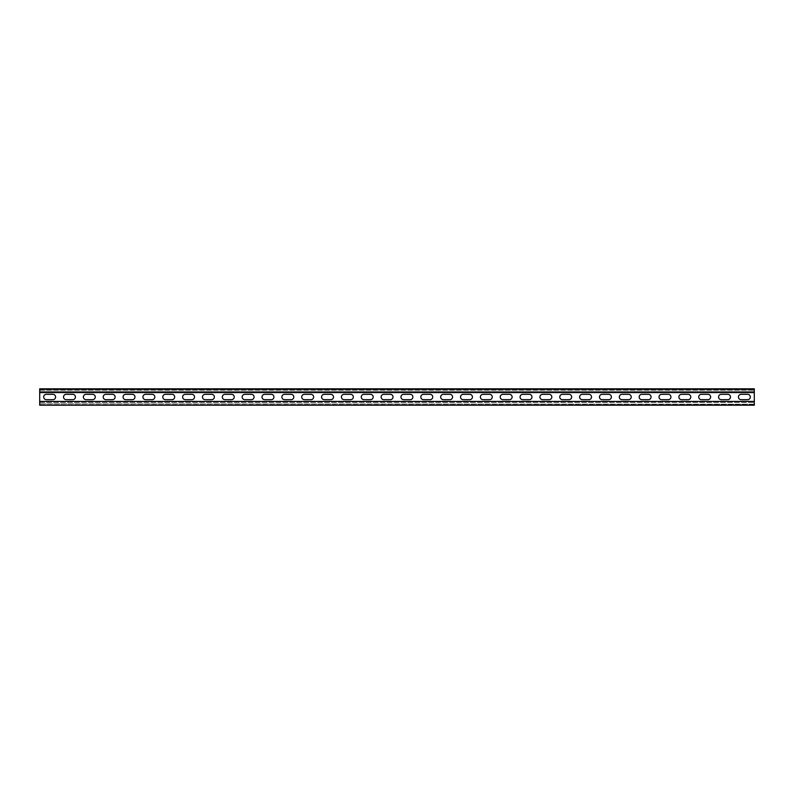 <?xml version="1.0" encoding="UTF-8"?>
<svg xmlns="http://www.w3.org/2000/svg" width="794" height="794" viewBox="0 0 794 794"><rect width="100%" height="100%" fill="white"/><g stroke="black" fill="none" stroke-linecap="round" stroke-linejoin="round"><path stroke-width="0.6" stroke-dasharray="3.97 2.98" d="M754.3 404.206L754.3 401.427L754.3 404.206L39.7 403.809L754.3 404.206M39.7 389.794L754.3 389.794L754.3 391.581L39.7 391.581L754.3 391.581L754.3 392.573L754.3 389.794L39.7 389.794L39.7 392.573L39.7 389.794L754.3 389.794L39.7 389.794M39.7 390.191L754.3 390.191L39.7 390.191M754.3 388.802L39.7 388.802L754.3 388.802L754.3 405.198L39.7 405.198L754.3 405.198L39.7 405.198L39.7 388.802L754.3 388.802M39.7 401.427L39.7 404.206L39.7 401.427L754.3 401.427M39.7 402.419L754.3 402.419L39.7 402.419M721.25 394.32A2.68 2.68 0 0 0 718.57 397A2.68 2.68 0 0 0 721.25 399.68L727.8 399.68A2.68 2.68 0 0 0 730.48 397A2.68 2.68 0 0 0 727.8 394.32L721.25 394.32M681.55 394.32A2.68 2.68 0 0 0 678.87 397A2.68 2.68 0 0 0 681.55 399.68L688.1 399.68A2.68 2.68 0 0 0 690.78 397A2.68 2.68 0 0 0 688.1 394.32L681.55 394.32M641.85 394.32A2.68 2.68 0 0 0 639.17 397A2.68 2.68 0 0 0 641.85 399.68L648.4 399.68A2.68 2.68 0 0 0 651.08 397A2.68 2.68 0 0 0 648.4 394.32L641.85 394.32M602.15 394.32A2.68 2.68 0 0 0 599.47 397A2.68 2.68 0 0 0 602.15 399.68L608.7 399.68A2.68 2.68 0 0 0 611.38 397A2.68 2.68 0 0 0 608.7 394.32L602.15 394.32M562.45 394.32A2.68 2.68 0 0 0 559.77 397A2.68 2.68 0 0 0 562.45 399.68L569 399.68A2.68 2.68 0 0 0 571.68 397A2.68 2.68 0 0 0 569 394.32L562.45 394.32M522.75 394.32A2.68 2.68 0 0 0 520.07 397A2.68 2.68 0 0 0 522.75 399.68L529.3 399.68A2.68 2.68 0 0 0 531.98 397A2.68 2.68 0 0 0 529.3 394.32L522.75 394.32M483.05 394.32A2.68 2.68 0 0 0 480.37 397A2.68 2.68 0 0 0 483.05 399.68L489.6 399.68A2.68 2.68 0 0 0 492.28 397A2.68 2.68 0 0 0 489.6 394.32L483.05 394.32M443.35 394.32A2.68 2.68 0 0 0 440.67 397A2.68 2.68 0 0 0 443.35 399.68L449.9 399.68A2.68 2.68 0 0 0 452.58 397A2.68 2.68 0 0 0 449.9 394.32L443.35 394.32M403.65 394.32A2.68 2.68 0 0 0 400.97 397A2.68 2.68 0 0 0 403.65 399.68L410.2 399.68A2.68 2.68 0 0 0 412.88 397A2.68 2.68 0 0 0 410.2 394.32L403.65 394.32M363.95 394.32A2.68 2.68 0 0 0 361.27 397A2.68 2.68 0 0 0 363.95 399.68L370.5 399.68A2.68 2.68 0 0 0 373.18 397A2.68 2.68 0 0 0 370.5 394.32L363.95 394.32M324.25 394.32A2.68 2.68 0 0 0 321.57 397A2.68 2.68 0 0 0 324.25 399.68L330.8 399.68A2.68 2.68 0 0 0 333.48 397A2.68 2.68 0 0 0 330.8 394.32L324.25 394.32M284.55 394.32A2.68 2.68 0 0 0 281.87 397A2.68 2.68 0 0 0 284.55 399.68L291.1 399.68A2.68 2.68 0 0 0 293.78 397A2.68 2.68 0 0 0 291.1 394.32L284.55 394.32M244.85 394.32A2.68 2.68 0 0 0 242.17 397A2.68 2.68 0 0 0 244.85 399.68L251.4 399.68A2.68 2.68 0 0 0 254.08 397A2.68 2.68 0 0 0 251.4 394.32L244.85 394.32M205.15 394.32A2.68 2.68 0 0 0 202.47 397A2.68 2.68 0 0 0 205.15 399.68L211.7 399.68A2.68 2.68 0 0 0 214.38 397A2.68 2.68 0 0 0 211.7 394.32L205.15 394.32M165.45 394.32A2.68 2.68 0 0 0 162.77 397A2.68 2.68 0 0 0 165.45 399.68L172 399.68A2.68 2.68 0 0 0 174.68 397A2.68 2.68 0 0 0 172 394.32L165.45 394.32M125.75 394.32A2.68 2.68 0 0 0 123.07 397A2.68 2.68 0 0 0 125.75 399.68L132.3 399.68A2.68 2.68 0 0 0 134.98 397A2.68 2.68 0 0 0 132.3 394.32L125.75 394.32M86.05 394.32A2.68 2.68 0 0 0 83.37 397A2.68 2.68 0 0 0 86.05 399.68L92.6 399.68A2.68 2.68 0 0 0 95.28 397A2.68 2.68 0 0 0 92.6 394.32L86.05 394.32M46.35 394.32A2.68 2.68 0 0 0 43.67 397A2.68 2.68 0 0 0 46.35 399.68L52.9 399.68A2.68 2.68 0 0 0 55.58 397A2.68 2.68 0 0 0 52.9 394.32L46.35 394.32M66.2 394.32A2.68 2.68 0 0 0 63.52 397A2.68 2.68 0 0 0 66.2 399.68L72.75 399.68A2.68 2.68 0 0 0 75.43 397A2.68 2.68 0 0 0 72.75 394.32L66.2 394.32M105.9 394.32A2.68 2.68 0 0 0 103.22 397A2.68 2.68 0 0 0 105.9 399.68L112.45 399.68A2.68 2.68 0 0 0 115.13 397A2.68 2.68 0 0 0 112.45 394.32L105.9 394.32M145.6 394.32A2.68 2.68 0 0 0 142.92 397A2.68 2.68 0 0 0 145.6 399.68L152.15 399.68A2.68 2.68 0 0 0 154.83 397A2.68 2.68 0 0 0 152.15 394.32L145.6 394.32M185.3 394.32A2.68 2.68 0 0 0 182.62 397A2.68 2.68 0 0 0 185.3 399.68L191.85 399.68A2.68 2.68 0 0 0 194.53 397A2.68 2.68 0 0 0 191.85 394.32L185.3 394.32M225 394.32A2.68 2.68 0 0 0 222.32 397A2.68 2.68 0 0 0 225 399.68L231.55 399.68A2.68 2.68 0 0 0 234.23 397A2.68 2.68 0 0 0 231.55 394.32L225 394.32M264.7 394.32A2.68 2.68 0 0 0 262.02 397A2.68 2.68 0 0 0 264.7 399.68L271.25 399.68A2.68 2.68 0 0 0 273.93 397A2.68 2.68 0 0 0 271.25 394.32L264.7 394.32M304.4 394.32A2.68 2.68 0 0 0 301.72 397A2.68 2.68 0 0 0 304.4 399.68L310.95 399.68A2.68 2.68 0 0 0 313.63 397A2.68 2.68 0 0 0 310.95 394.32L304.4 394.32M344.1 394.32A2.68 2.68 0 0 0 341.42 397A2.68 2.68 0 0 0 344.1 399.68L350.65 399.68A2.68 2.68 0 0 0 353.33 397A2.68 2.68 0 0 0 350.65 394.32L344.1 394.32M383.8 394.32A2.68 2.68 0 0 0 381.12 397A2.68 2.68 0 0 0 383.8 399.68L390.35 399.68A2.68 2.68 0 0 0 393.03 397A2.68 2.68 0 0 0 390.35 394.32L383.8 394.32M423.5 394.32A2.68 2.68 0 0 0 420.82 397A2.68 2.68 0 0 0 423.5 399.68L430.05 399.68A2.68 2.68 0 0 0 432.73 397A2.68 2.68 0 0 0 430.05 394.32L423.5 394.32M463.2 394.32A2.68 2.68 0 0 0 460.52 397A2.68 2.68 0 0 0 463.2 399.68L469.75 399.68A2.68 2.68 0 0 0 472.43 397A2.68 2.68 0 0 0 469.75 394.32L463.2 394.32M502.9 394.32A2.68 2.68 0 0 0 500.22 397A2.68 2.68 0 0 0 502.9 399.68L509.45 399.68A2.68 2.68 0 0 0 512.13 397A2.68 2.68 0 0 0 509.45 394.32L502.9 394.32M542.6 394.32A2.68 2.68 0 0 0 539.92 397A2.68 2.68 0 0 0 542.6 399.68L549.15 399.68A2.68 2.68 0 0 0 551.83 397A2.68 2.68 0 0 0 549.15 394.32L542.6 394.32M582.3 394.32A2.68 2.68 0 0 0 579.62 397A2.68 2.68 0 0 0 582.3 399.68L588.85 399.68A2.68 2.68 0 0 0 591.53 397A2.68 2.68 0 0 0 588.85 394.32L582.3 394.32M622 394.32A2.68 2.68 0 0 0 619.32 397A2.68 2.68 0 0 0 622 399.68L628.55 399.68A2.68 2.68 0 0 0 631.23 397A2.68 2.68 0 0 0 628.55 394.32L622 394.32M661.7 394.32A2.68 2.68 0 0 0 659.02 397A2.68 2.68 0 0 0 661.7 399.68L668.25 399.68A2.68 2.68 0 0 0 670.93 397A2.68 2.68 0 0 0 668.25 394.32L661.7 394.32M701.4 394.32A2.68 2.68 0 0 0 698.72 397A2.68 2.68 0 0 0 701.4 399.68L707.95 399.68A2.68 2.68 0 0 0 710.63 397A2.68 2.68 0 0 0 707.95 394.32L701.4 394.32M741.1 394.32A2.68 2.68 0 0 0 738.42 397A2.68 2.68 0 0 0 741.1 399.68L747.65 399.68A2.68 2.68 0 0 0 750.33 397A2.68 2.68 0 0 0 747.65 394.32L741.1 394.32M39.7 392.573L754.3 392.573M39.7 404.831L754.3 404.801L39.7 404.831M39.7 404.801L754.3 404.801L39.7 404.801M39.7 389.169L754.3 389.169"/><path stroke-width="1.19" d="M39.7 401.427L754.3 401.427L754.3 405.198L39.7 405.198L39.7 388.802L754.3 388.802L754.3 392.573L39.7 392.573M754.3 401.427L754.3 392.573M721.25 399.68A2.68 2.68 0 0 1 718.57 397A2.68 2.68 0 0 1 721.25 394.32L727.8 394.32A2.68 2.68 0 0 1 730.48 397A2.68 2.68 0 0 1 727.8 399.68L721.25 399.68M681.55 399.68A2.68 2.68 0 0 1 678.87 397A2.68 2.68 0 0 1 681.55 394.32L688.1 394.32A2.68 2.68 0 0 1 690.78 397A2.68 2.68 0 0 1 688.1 399.68L681.55 399.68M641.85 399.68A2.68 2.68 0 0 1 639.17 397A2.68 2.68 0 0 1 641.85 394.32L648.4 394.32A2.68 2.68 0 0 1 651.08 397A2.68 2.68 0 0 1 648.4 399.68L641.85 399.68M602.15 399.68A2.68 2.68 0 0 1 599.47 397A2.68 2.68 0 0 1 602.15 394.32L608.7 394.32A2.68 2.68 0 0 1 611.38 397A2.68 2.68 0 0 1 608.7 399.68L602.15 399.68M562.45 399.68A2.68 2.68 0 0 1 559.77 397A2.68 2.68 0 0 1 562.45 394.32L569 394.32A2.68 2.68 0 0 1 571.68 397A2.68 2.68 0 0 1 569 399.68L562.45 399.68M522.75 399.68A2.68 2.68 0 0 1 520.07 397A2.68 2.68 0 0 1 522.75 394.32L529.3 394.32A2.68 2.68 0 0 1 531.98 397A2.68 2.68 0 0 1 529.3 399.68L522.75 399.68M483.05 399.68A2.68 2.68 0 0 1 480.37 397A2.68 2.68 0 0 1 483.05 394.32L489.6 394.32A2.68 2.68 0 0 1 492.28 397A2.68 2.68 0 0 1 489.6 399.68L483.05 399.68M443.35 399.68A2.68 2.68 0 0 1 440.67 397A2.68 2.68 0 0 1 443.35 394.32L449.9 394.32A2.68 2.68 0 0 1 452.58 397A2.68 2.68 0 0 1 449.9 399.68L443.35 399.68M403.65 399.68A2.68 2.68 0 0 1 400.97 397A2.68 2.68 0 0 1 403.65 394.32L410.2 394.32A2.68 2.68 0 0 1 412.88 397A2.68 2.68 0 0 1 410.2 399.68L403.65 399.68M363.95 399.68A2.68 2.68 0 0 1 361.27 397A2.68 2.68 0 0 1 363.95 394.32L370.5 394.32A2.68 2.68 0 0 1 373.18 397A2.68 2.68 0 0 1 370.5 399.68L363.95 399.68M324.25 399.68A2.68 2.68 0 0 1 321.57 397A2.68 2.68 0 0 1 324.25 394.32L330.8 394.32A2.68 2.68 0 0 1 333.48 397A2.68 2.68 0 0 1 330.8 399.68L324.25 399.68M284.55 399.68A2.68 2.68 0 0 1 281.87 397A2.68 2.68 0 0 1 284.55 394.32L291.1 394.32A2.68 2.68 0 0 1 293.78 397A2.68 2.68 0 0 1 291.1 399.68L284.55 399.68M244.85 399.68A2.68 2.68 0 0 1 242.17 397A2.68 2.68 0 0 1 244.85 394.32L251.4 394.32A2.68 2.68 0 0 1 254.08 397A2.68 2.68 0 0 1 251.4 399.68L244.85 399.68M205.15 399.68A2.68 2.68 0 0 1 202.47 397A2.68 2.68 0 0 1 205.15 394.32L211.7 394.32A2.68 2.68 0 0 1 214.38 397A2.68 2.68 0 0 1 211.7 399.68L205.15 399.68M165.45 399.68A2.68 2.68 0 0 1 162.77 397A2.68 2.68 0 0 1 165.45 394.32L172 394.32A2.68 2.68 0 0 1 174.68 397A2.68 2.68 0 0 1 172 399.68L165.45 399.68M125.75 399.68A2.68 2.68 0 0 1 123.07 397A2.68 2.68 0 0 1 125.75 394.32L132.3 394.32A2.68 2.68 0 0 1 134.98 397A2.68 2.68 0 0 1 132.3 399.68L125.75 399.68M86.05 399.68A2.68 2.68 0 0 1 83.37 397A2.68 2.68 0 0 1 86.05 394.32L92.6 394.32A2.68 2.68 0 0 1 95.28 397A2.68 2.68 0 0 1 92.6 399.68L86.05 399.68M46.35 399.68A2.68 2.68 0 0 1 43.67 397A2.68 2.68 0 0 1 46.35 394.32L52.9 394.32A2.68 2.68 0 0 1 55.58 397A2.68 2.68 0 0 1 52.9 399.68L46.35 399.68M66.2 399.68A2.68 2.68 0 0 1 63.52 397A2.68 2.68 0 0 1 66.2 394.32L72.75 394.32A2.68 2.68 0 0 1 75.43 397A2.68 2.68 0 0 1 72.75 399.68L66.2 399.68M105.9 399.68A2.68 2.68 0 0 1 103.22 397A2.68 2.68 0 0 1 105.9 394.32L112.45 394.32A2.68 2.68 0 0 1 115.13 397A2.68 2.68 0 0 1 112.45 399.68L105.9 399.68M145.6 399.68A2.68 2.68 0 0 1 142.92 397A2.68 2.68 0 0 1 145.6 394.32L152.15 394.32A2.68 2.68 0 0 1 154.83 397A2.68 2.68 0 0 1 152.15 399.68L145.6 399.68M185.3 399.68A2.68 2.68 0 0 1 182.62 397A2.68 2.68 0 0 1 185.3 394.32L191.85 394.32A2.68 2.68 0 0 1 194.53 397A2.68 2.68 0 0 1 191.85 399.68L185.3 399.68M225 399.68A2.68 2.68 0 0 1 222.32 397A2.68 2.68 0 0 1 225 394.32L231.55 394.32A2.68 2.68 0 0 1 234.23 397A2.68 2.68 0 0 1 231.55 399.68L225 399.68M264.7 399.68A2.68 2.68 0 0 1 262.02 397A2.68 2.68 0 0 1 264.7 394.32L271.25 394.32A2.68 2.68 0 0 1 273.93 397A2.68 2.68 0 0 1 271.25 399.68L264.7 399.68M304.4 399.68A2.68 2.68 0 0 1 301.72 397A2.68 2.68 0 0 1 304.4 394.32L310.95 394.32A2.68 2.68 0 0 1 313.63 397A2.68 2.68 0 0 1 310.95 399.68L304.4 399.68M344.1 399.68A2.68 2.68 0 0 1 341.42 397A2.68 2.68 0 0 1 344.1 394.32L350.65 394.32A2.68 2.68 0 0 1 353.33 397A2.68 2.68 0 0 1 350.65 399.68L344.1 399.68M383.8 399.68A2.68 2.68 0 0 1 381.12 397A2.68 2.68 0 0 1 383.8 394.32L390.35 394.32A2.68 2.68 0 0 1 393.03 397A2.68 2.68 0 0 1 390.35 399.68L383.8 399.68M423.5 399.68A2.68 2.68 0 0 1 420.82 397A2.68 2.68 0 0 1 423.5 394.32L430.05 394.32A2.68 2.68 0 0 1 432.73 397A2.68 2.68 0 0 1 430.05 399.68L423.5 399.68M463.2 399.68A2.68 2.68 0 0 1 460.52 397A2.68 2.68 0 0 1 463.2 394.32L469.75 394.32A2.68 2.68 0 0 1 472.43 397A2.68 2.68 0 0 1 469.75 399.68L463.2 399.68M502.9 399.68A2.68 2.68 0 0 1 500.22 397A2.68 2.68 0 0 1 502.9 394.32L509.45 394.32A2.68 2.68 0 0 1 512.13 397A2.68 2.68 0 0 1 509.45 399.68L502.9 399.68M542.6 399.68A2.68 2.68 0 0 1 539.92 397A2.68 2.68 0 0 1 542.6 394.32L549.15 394.32A2.68 2.68 0 0 1 551.83 397A2.68 2.68 0 0 1 549.15 399.68L542.6 399.68M582.3 399.68A2.68 2.68 0 0 1 579.62 397A2.68 2.68 0 0 1 582.3 394.32L588.85 394.32A2.68 2.68 0 0 1 591.53 397A2.68 2.68 0 0 1 588.85 399.68L582.3 399.68M622 399.68A2.68 2.68 0 0 1 619.32 397A2.68 2.68 0 0 1 622 394.32L628.55 394.32A2.68 2.68 0 0 1 631.23 397A2.68 2.68 0 0 1 628.55 399.68L622 399.68M661.7 399.68A2.68 2.68 0 0 1 659.02 397A2.68 2.68 0 0 1 661.7 394.32L668.25 394.32A2.68 2.68 0 0 1 670.93 397A2.68 2.68 0 0 1 668.25 399.68L661.7 399.68M701.4 399.68A2.68 2.68 0 0 1 698.72 397A2.68 2.68 0 0 1 701.4 394.32L707.95 394.32A2.68 2.68 0 0 1 710.63 397A2.68 2.68 0 0 1 707.95 399.68L701.4 399.68M741.1 399.68A2.68 2.68 0 0 1 738.42 397A2.68 2.68 0 0 1 741.1 394.32L747.65 394.32A2.68 2.68 0 0 1 750.33 397A2.68 2.68 0 0 1 747.65 399.68L741.1 399.68"/></g></svg>
